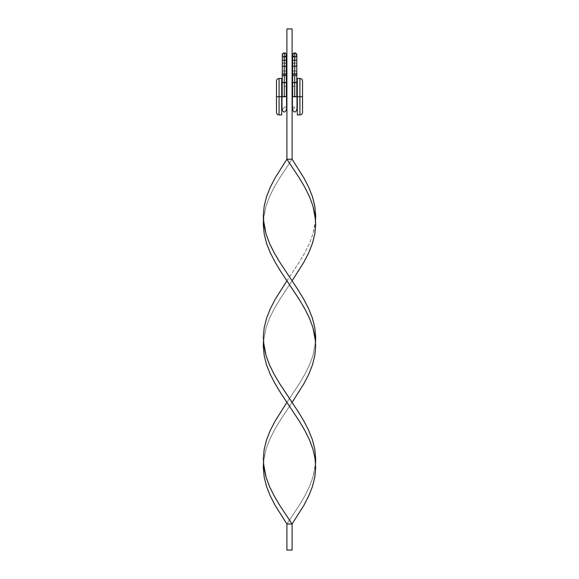 <?xml version="1.0" encoding="UTF-8"?>
<svg xmlns="http://www.w3.org/2000/svg" width="579" height="579" viewBox="0 0 579 579"><rect width="100%" height="100%" fill="white"/><g stroke="black" fill="none" stroke-linecap="round" stroke-linejoin="round"><path stroke-width="0.43" stroke-dasharray="2.9 2.17" d="M296.795 96.693L292.627 96.693C292.627 113.831 292.627 113.831 292.627 96.693L296.795 96.693C296.795 113.831 296.795 113.831 296.795 96.693L296.795 82.565L296.187 82.413L294.711 82.775L294.711 96.418L292.627 96.693C292.627 113.831 292.627 113.831 292.627 96.693L296.795 96.693C296.795 113.831 296.795 113.831 296.795 96.693L294.711 96.418L294.711 74.322A2.084 1.802 180 0 0 296.795 72.52A2.084 1.802 0 0 1 292.627 72.52A2.084 1.802 180 0 1 294.711 70.725L294.711 73.837A2.084 0.912 0 0 0 292.627 74.749A2.084 0.912 0 0 1 294.711 73.837L294.711 70.725A2.084 1.802 180 0 0 294.711 74.322L294.711 75.654A2.084 0.912 0 0 1 292.627 74.749A2.084 0.912 180 0 0 294.711 75.654A2.084 0.912 180 0 0 296.795 74.749A2.084 0.912 180 0 0 294.711 73.837A2.084 0.912 180 0 1 296.795 74.749A2.084 0.912 0 0 1 294.711 75.654L294.711 82.775L296.795 82.565L294.711 82.356L294.711 73.837L294.711 82.356L296.187 82.413L294.711 82.356L294.711 96.954L294.711 73.837A2.084 0.912 180 0 0 292.627 74.749A2.084 0.912 180 0 1 294.711 73.837A2.084 0.912 0 0 1 296.795 74.749A2.084 0.912 0 0 0 294.711 73.837L294.711 60.216L296.795 60.216L294.711 60.216L294.711 57.089L294.711 62.916A2.084 1.802 0 0 1 296.795 64.71A2.084 1.802 -0 0 0 294.711 62.916A2.084 1.802 180 0 1 296.795 64.71A2.084 1.802 0 0 1 294.711 66.513L294.711 52.921A2.084 2.084 0 0 1 296.795 55.005A2.084 2.084 0 0 1 294.711 57.089L294.711 60.216L292.627 60.216L294.711 60.216L294.711 70.725A2.084 1.802 0 0 1 296.795 72.52A2.084 1.802 -0 0 0 294.711 70.725L294.711 82.356L293.915 82.37L294.711 82.356L294.711 96.954L296.187 96.881L294.711 96.954L294.711 82.356L293.235 82.413L294.711 82.356M293.915 56.93L292.627 55.005A2.084 2.084 0 0 0 294.711 57.089A2.084 2.084 0 0 0 296.795 55.005A2.084 2.084 0 0 1 294.711 57.089A2.084 2.084 0 0 1 292.627 55.005A2.084 2.084 0 0 0 294.711 57.089A2.084 2.084 0 0 0 296.795 55.005A2.084 2.084 0 0 1 294.711 57.089A2.084 2.084 0 0 1 292.627 55.005A2.084 2.084 0 0 0 294.711 57.089L295.507 56.93L294.711 57.089L294.711 62.916A2.084 1.802 180 0 0 294.711 66.513A2.084 1.802 180 0 0 294.711 62.916A2.084 1.802 -0 0 0 292.627 64.71A2.084 1.802 0 0 1 294.711 62.916L294.711 70.725L294.711 62.916A2.084 1.802 180 0 0 292.627 64.71L292.627 72.52A2.084 1.802 0 0 1 294.711 70.725A2.084 1.802 -0 0 0 292.627 72.52L292.627 82.565L293.235 82.413L292.627 82.565L292.627 96.693M294.711 74.322L294.711 66.513L294.711 74.322M295.507 82.37L296.187 82.413M296.795 82.565L296.795 72.52A2.084 1.802 180 0 0 294.711 70.725A2.084 1.802 180 0 1 296.795 72.52L296.795 55.005A2.084 2.084 0 0 0 294.711 52.921L294.711 66.513A2.084 1.802 0 0 1 292.627 64.71L292.627 55.005A2.084 2.084 0 0 1 294.711 52.921A2.084 2.084 0 0 0 292.627 55.005A2.084 2.084 0 0 1 294.711 52.921A2.084 2.084 0 0 1 296.795 55.005A2.084 2.084 0 0 0 294.711 52.921A2.084 2.084 0 0 0 292.627 55.005L292.786 55.801M296.636 55.801L295.507 56.93M292.786 54.209L293.915 53.08M295.507 53.08L296.636 54.209M293.235 82.71L293.915 82.761L293.235 82.71M294.711 82.775L293.915 82.761L294.711 82.775M294.711 96.954L292.786 96.794L294.711 96.954M293.235 82.413L292.786 82.486M286.214 55.801L284.289 57.089A2.084 2.084 0 0 0 286.373 55.005A2.084 2.084 0 0 0 284.289 52.921A2.084 2.084 0 0 0 282.205 55.005A2.084 2.084 0 0 1 284.289 52.921A2.084 2.084 0 0 1 286.373 55.005L286.373 55.005A2.084 2.084 0 0 0 284.289 52.921A2.084 2.084 0 0 0 282.205 55.005A2.084 2.084 0 0 1 284.289 52.921A2.084 2.084 0 0 1 286.373 55.005L286.373 74.749A2.084 0.912 0 0 0 284.289 73.837L284.289 70.725A2.084 1.802 180 0 1 286.373 72.52A2.084 1.802 180 0 0 284.289 70.725L284.289 73.837A2.084 0.912 0 0 1 286.373 74.749A2.084 0.912 0 0 1 284.289 75.654L284.289 74.322A2.084 1.802 180 0 0 286.373 72.52A2.084 1.802 0 0 0 284.289 70.725L284.289 57.089L284.289 60.216L282.205 60.216L284.289 60.216L284.289 62.916A2.084 1.802 0 0 0 282.205 64.71A2.084 1.802 -0 0 1 284.289 62.916A2.084 1.802 180 0 1 286.373 64.71A2.084 1.802 0 0 0 284.289 62.916L284.289 60.216L286.373 60.216L284.289 60.216L284.289 57.089A2.084 2.084 0 0 1 282.205 55.005A2.084 2.084 0 0 0 284.289 57.089L284.289 70.725A2.084 1.802 -0 0 1 284.289 74.322L284.289 66.513A2.084 1.802 -0 0 1 282.205 64.71A2.084 1.802 180 0 0 286.373 64.71A2.084 1.802 180 0 0 282.205 64.71A2.084 1.802 180 0 1 284.289 62.916A2.084 1.802 -0 0 1 284.289 66.513L284.289 75.654A2.084 0.912 180 0 0 286.373 74.749A2.084 0.912 180 0 0 284.289 73.837A2.084 0.912 180 0 1 286.373 74.749L286.373 82.565L284.289 82.356L284.289 73.837L284.289 82.356L285.765 82.413L284.289 82.356L284.289 96.954L284.289 73.837A2.084 0.912 180 0 0 282.205 74.749A2.084 0.912 180 0 0 284.289 75.654L284.289 82.775L286.214 82.645L284.289 82.775L284.289 75.654A2.084 0.912 0 0 1 282.205 74.749A2.084 0.912 0 0 1 284.289 73.837L284.289 70.725A2.084 1.802 180 0 0 284.289 74.322A2.084 1.802 -0 0 1 284.289 70.725L284.289 62.916L284.289 70.725A2.084 1.802 0 0 0 282.205 72.52A2.084 1.802 180 0 1 284.289 70.725L284.289 73.837A2.084 0.912 0 0 0 282.205 74.749A2.084 0.912 180 0 1 284.289 73.837L284.289 82.356L283.493 82.37L284.289 82.356L284.289 96.954L285.765 96.881L282.205 96.693C282.205 113.831 282.205 113.831 282.205 96.693L286.214 96.794L284.289 96.954L284.289 82.356L282.813 82.413L284.289 82.356M284.289 52.921L284.289 66.513L284.289 52.921M286.373 96.693C286.373 113.831 286.373 113.831 286.373 96.693L284.289 96.418L284.289 82.775L282.813 82.413L284.289 82.775L284.289 96.418L282.205 96.693C282.205 113.831 282.205 113.831 282.205 96.693L286.373 96.693C286.373 113.831 286.373 113.831 286.373 96.693L282.205 96.693L286.373 96.693L286.373 82.565L285.765 82.413L286.214 82.486M285.085 82.37L285.765 82.413M283.493 56.93L282.205 55.005A2.084 2.084 0 0 0 284.289 57.089L285.085 56.93M282.364 54.209L283.493 53.08M285.085 53.08L286.214 54.209M282.364 55.801L282.205 55.005A2.084 2.084 0 0 0 284.289 57.089A2.084 2.084 0 0 0 286.373 55.005A2.084 2.084 0 0 1 284.289 57.089A2.084 2.084 0 0 0 286.373 55.005A2.084 2.084 0 0 1 284.289 57.089A2.084 2.084 0 0 1 282.205 55.005L282.205 96.693M282.813 96.881L284.289 96.954L282.813 96.881M282.813 82.413L282.364 82.486M281.683 96.693L279.078 96.693L279.078 78.455L279.078 114.932L279.078 96.693L281.683 96.693L281.683 86.271L281.683 96.693L286.894 96.693L281.683 96.693L281.683 114.932L281.683 96.693M276.473 96.693L276.473 81.06L276.473 96.693M286.894 96.693L286.894 107.115L286.894 96.693M299.922 114.932L299.922 96.693L299.922 114.932M302.527 96.693L302.527 112.326L302.527 96.693M297.317 96.693L299.922 96.693L297.317 96.693L297.317 107.115L297.317 96.693L292.106 96.693L297.317 96.693L297.317 78.455L297.317 114.932L297.317 96.693M292.106 96.693L292.106 107.115L292.106 96.693M286.894 28.95L286.894 159.225L292.106 159.225L292.106 28.95L286.894 28.95L286.894 159.225L292.106 159.225L292.106 28.95L286.894 28.95M299.922 78.455L299.922 96.693L299.922 78.455M292.106 159.225L303.917 177.934L308.73 187.285L312.421 196.636L314.788 205.994L315.678 215.345L315.048 224.695L312.935 234.046L309.461 243.404L304.829 252.755L299.3 262.106L286.894 280.815L275.083 262.106L270.27 252.755L266.579 243.404L264.212 234.046L263.322 224.695L263.952 215.345L266.065 205.994L269.539 196.636L274.171 187.285L279.7 177.934L292.106 159.225L279.7 177.934L274.171 187.285L269.539 196.636L266.065 205.994L263.445 220.02M292.106 402.405L303.917 421.114L308.73 430.465L312.421 439.816L314.788 449.174L315.678 458.525L315.048 467.875L312.935 477.226L309.461 486.584L304.829 495.935L299.3 505.286L286.894 523.995L275.083 505.286L270.27 495.935L266.579 486.584L264.212 477.226L263.322 467.875L263.952 458.525L266.065 449.174L269.539 439.816L274.171 430.465L279.7 421.114L292.106 402.405M315.555 341.61L315.678 346.285L314.788 355.636L312.421 364.994L308.73 374.345L303.917 383.696L298.265 393.054L279.7 421.114L274.171 430.465L269.539 439.816L266.065 449.174L263.445 463.2L263.322 458.525L264.212 449.174L266.579 439.816L270.27 430.465L275.083 421.114L280.735 411.756L299.3 383.696L304.829 374.345L309.461 364.994L312.935 355.636L315.555 341.61L312.935 355.636L309.461 364.994L304.829 374.345L299.3 383.696L286.894 402.405M263.445 341.61L263.322 336.935L264.212 327.584L266.579 318.226L270.27 308.875L275.083 299.524L280.735 290.166L299.3 262.106L304.829 252.755L309.461 243.404L312.935 234.046L315.555 220.02L315.678 224.695L314.788 234.046L312.421 243.404L308.73 252.755L303.917 262.106L298.265 271.464L279.7 299.524L274.171 308.875L269.539 318.226L266.065 327.584L263.445 341.61L266.065 327.584L269.539 318.226L274.171 308.875L279.7 299.524L292.106 280.815M286.894 523.995L292.106 523.995L292.106 550.05L286.894 550.05L286.894 523.995L286.894 550.05L292.106 550.05L292.106 523.995L286.894 523.995L299.3 505.286L304.829 495.935L309.461 486.584L312.935 477.226L315.555 463.2M292.627 109.981C294.016 107.318 295.406 107.318 296.795 109.981M282.205 109.981C283.594 107.318 284.984 107.318 286.373 109.981M286.894 86.271L281.683 86.271M292.106 107.115L297.317 107.115M292.106 86.271L297.317 86.271M286.894 107.115L281.683 107.115"/><path stroke-width="0.87" d="M294.711 74.322A2.084 1.802 180 0 1 292.627 72.52A2.084 1.802 -0 0 0 296.795 72.52A2.084 1.802 180 0 1 294.711 74.322L294.711 66.513A2.084 1.802 -0 0 0 296.795 64.71A2.084 1.802 180 0 1 294.711 66.513L294.711 74.322M296.795 96.693L292.627 96.693C292.627 113.831 292.627 113.831 292.627 96.693L292.627 96.693C292.627 113.831 292.627 113.831 292.627 96.693L294.711 96.418L294.711 75.654A2.084 0.912 180 0 1 292.627 74.749A2.084 0.912 0 0 0 294.711 75.654L294.711 82.775L296.795 82.565L294.711 82.775L294.711 96.418L296.795 96.693C296.795 113.831 296.795 113.831 296.795 96.693C296.795 113.831 296.795 113.831 296.795 96.693L297.317 96.693L297.317 114.932L299.922 114.932L299.922 96.693L299.922 114.932C301.5 114.772 302.368 113.904 302.527 112.326L302.527 96.693L296.795 96.693L296.795 74.749A2.084 0.912 180 0 1 294.711 75.654A2.084 0.912 0 0 0 296.795 74.749L296.795 60.216L294.711 60.216L294.711 66.513L294.711 60.216L296.795 60.216L296.795 55.005A2.084 2.084 0 0 0 294.711 52.921L294.711 60.216L294.711 52.921A2.084 2.084 0 0 0 292.627 55.005L293.915 53.08L296.187 53.529L296.636 55.801L295.507 56.93M292.627 96.693L292.627 82.565L294.711 82.775L292.627 82.565L292.627 64.71A2.084 1.802 -0 0 0 294.711 66.513A2.084 1.802 180 0 1 292.627 64.71L292.627 60.216L294.711 60.216L292.627 60.216L292.627 55.005A2.084 2.084 0 0 0 294.711 57.089A2.084 2.084 0 0 0 296.795 55.005L296.636 55.801M296.187 82.413L296.795 82.565M294.711 82.356L295.507 82.37M293.915 56.93L294.711 57.089L292.786 55.801M293.915 53.08L294.711 52.921A2.084 2.084 0 0 0 292.627 55.005L292.786 54.209M296.636 54.209L296.795 55.005A2.084 2.084 0 0 0 294.711 52.921L295.507 53.08M292.627 82.565L293.235 82.413M282.205 96.693L279.078 96.693L279.078 114.932L279.078 96.693L276.473 96.693L276.473 112.326L276.473 81.06L276.473 96.693L279.078 96.693L279.078 78.455L279.078 96.693L282.205 96.693L282.205 82.565L284.289 82.775L284.289 75.654A2.084 0.912 180 0 1 282.205 74.749A2.084 0.912 0 0 0 284.289 75.654L284.289 74.322A2.084 1.802 180 0 1 282.205 72.52A2.084 1.802 0 0 0 284.289 74.322L284.289 60.216L282.205 60.216L284.289 60.216L284.289 66.513A2.084 1.802 0 0 0 286.373 64.71A2.084 1.802 180 0 1 282.205 64.71A2.084 1.802 0 0 0 284.289 66.513L284.289 74.322A2.084 1.802 0 0 0 286.373 72.52A2.084 1.802 180 0 1 284.289 74.322L284.289 75.654A2.084 0.912 0 0 0 286.373 74.749A2.084 0.912 180 0 1 284.289 75.654L284.289 82.775L286.373 82.565L284.289 82.775L284.289 96.418L286.373 96.693C286.373 113.831 286.373 113.831 286.373 96.693C286.373 113.831 286.373 113.831 286.373 96.693L282.205 96.693C282.205 113.831 282.205 113.831 282.205 96.693L282.205 96.693C282.205 113.831 282.205 113.831 282.205 96.693L284.289 96.418L284.289 82.775L282.813 82.413M283.493 53.08L285.765 53.529L286.373 55.005A2.084 2.084 0 0 1 284.289 57.089L283.493 56.93L284.289 57.089A2.084 2.084 0 0 1 282.205 55.005L282.813 53.529L284.289 52.921L284.289 60.216L286.373 60.216L284.289 60.216L284.289 52.921A2.084 2.084 0 0 0 282.205 55.005A2.084 2.084 0 0 1 284.289 52.921A2.084 2.084 0 0 1 286.373 55.005L285.085 56.93M285.765 82.413L286.214 82.486M284.289 82.356L285.085 82.37M282.205 82.565L282.364 54.209M286.214 54.209L286.373 55.005A2.084 2.084 0 0 0 284.289 52.921L285.085 53.08M286.373 96.693L286.894 96.693L286.373 96.693L286.214 55.801M283.493 56.93L282.364 55.801M281.683 78.455L281.683 114.932L281.683 78.455L279.078 78.455C277.5 78.614 276.632 79.482 276.473 81.06M263.445 220.02L263.322 215.345L264.212 205.994L266.579 196.636L270.27 187.285L275.083 177.934L286.894 159.225L286.894 28.95L292.106 28.95L292.106 159.225L292.106 28.95L286.894 28.95L286.894 159.225L292.106 159.225L286.894 159.225L275.083 177.934L270.27 187.285L266.579 196.636L264.212 205.994L263.322 215.345L263.952 224.695L266.065 234.046L269.539 243.404L274.171 252.755L279.7 262.106L298.265 290.166L303.917 299.524L308.73 308.875L312.421 318.226L314.788 327.584L315.678 336.935L315.555 341.61L315.678 336.935L314.788 327.584L312.421 318.226L308.73 308.875L303.917 299.524L298.265 290.166L279.7 262.106L274.171 252.755L269.539 243.404L266.065 234.046L263.445 220.02L263.322 224.695L264.212 234.046L266.579 243.404L270.27 252.755L275.083 262.106L280.735 271.464L299.3 299.524L304.829 308.875L309.461 318.226L312.935 327.584L315.555 341.61M297.317 114.932L297.317 78.455L297.317 96.693L299.922 96.693L299.922 78.455L299.922 96.693L302.527 96.693L302.527 112.326M302.527 81.06L302.527 96.693L302.527 81.06C302.368 79.482 301.5 78.614 299.922 78.455L297.317 78.455M286.894 280.815L275.083 299.524L270.27 308.875L266.579 318.226L264.212 327.584L263.322 336.935L263.952 346.285L266.065 355.636L269.539 364.994L274.171 374.345L279.7 383.696L292.106 402.405L303.917 383.696L308.73 374.345L312.421 364.994L314.788 355.636L315.678 346.285L315.048 336.935L312.935 327.584L309.461 318.226L304.829 308.875L299.3 299.524L286.894 280.815M263.445 463.2L263.322 467.875L264.212 477.226L266.579 486.584L270.27 495.935L275.083 505.286L286.894 523.995L292.106 523.995L279.7 505.286L274.171 495.935L269.539 486.584L266.065 477.226L263.445 463.2M286.894 402.405L275.083 421.114L270.27 430.465L266.579 439.816L264.212 449.174L263.322 458.525L263.952 467.875L266.065 477.226L269.539 486.584L274.171 495.935L279.7 505.286L292.106 523.995L303.917 505.286L308.73 495.935L312.421 486.584L314.788 477.226L315.678 467.875L315.048 458.525L312.935 449.174L309.461 439.816L304.829 430.465L299.3 421.114L280.735 393.054L275.083 383.696L270.27 374.345L266.579 364.994L264.212 355.636L263.322 346.285L263.445 341.61L263.322 346.285L264.212 355.636L266.579 364.994L270.27 374.345L275.083 383.696L280.735 393.054L299.3 421.114L304.829 430.465L309.461 439.816L312.935 449.174L315.048 458.525L315.678 467.875L314.788 477.226L312.421 486.584L308.73 495.935L303.917 505.286L292.106 523.995L292.106 550.05L286.894 550.05L286.894 523.995L292.106 523.995L292.106 550.05L286.894 550.05L286.894 523.995M292.106 280.815L303.917 262.106L308.73 252.755L312.421 243.404L314.788 234.046L315.678 224.695L315.048 215.345L312.935 205.994L309.461 196.636L304.829 187.285L299.3 177.934L286.894 159.225L299.3 177.934L304.829 187.285L309.461 196.636L312.935 205.994L315.555 220.02L315.678 215.345L314.788 205.994L312.421 196.636L308.73 187.285L303.917 177.934L292.106 159.225M315.555 463.2L315.678 458.525L314.788 449.174L312.421 439.816L308.73 430.465L303.917 421.114L298.265 411.756L279.7 383.696L274.171 374.345L269.539 364.994L266.065 355.636L263.445 341.61M292.627 109.981C294.016 112.644 295.406 112.644 296.795 109.981M282.205 109.981C283.594 112.644 284.984 112.644 286.373 109.981M286.894 86.271L286.373 86.271M282.205 86.271L281.683 86.271M292.106 107.115L292.627 107.115M296.795 107.115L297.317 107.115M292.106 86.271L292.627 86.271M296.795 86.271L297.317 86.271M286.894 107.115L286.373 107.115M282.205 107.115L281.683 107.115M281.683 114.932L279.078 114.932C277.5 114.772 276.632 113.904 276.473 112.326"/></g></svg>
